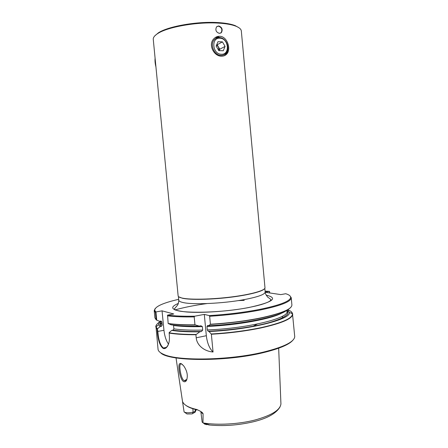 <?xml version="1.0" encoding="UTF-8"?>
<svg xmlns="http://www.w3.org/2000/svg" width="448" height="448" viewBox="0 0 448 448"><rect width="100%" height="100%" fill="white"/><g stroke="black" fill="none" stroke-linecap="round" stroke-linejoin="round"><path stroke-width="0.67" d="M219.111 50.624L218.467 47.006L216.535 45.119M219.873 38.214C210.84 37.414 212.436 54.387 221.368 54.253C230.289 54.902 228.743 38.242 219.873 38.214M221.026 55.362C214.284 55.552 209.53 44.47 214.351 39.665C215.706 38.203 217.381 37.503 219.363 37.565C226.257 37.52 230.77 48.815 225.77 53.441C224.465 54.751 222.886 55.39 221.026 55.362M219.19 50.63L219.772 49.23L217.162 44.772L216.686 44.755M216.143 46.071L218.803 50.618L223.266 50.764L225.07 46.402L222.438 41.871L217.969 41.686L216.143 46.071M217.162 44.772L222.438 41.871M219.772 49.23L225.07 46.402M155.938 66.909C155.114 63.638 154.834 60.732 155.092 58.178M160.524 321.457C157.382 323.266 155.876 325.018 155.994 326.71L157.326 328.86L157.097 329.067L155.809 326.922C155.697 325.259 157.164 323.534 160.199 321.754M290.903 307.216C287.7 310.929 277.334 314.619 259.806 318.287C244.569 321.306 228.066 323.35 210.297 324.43L210.409 324.24C228.183 323.154 244.681 321.104 259.907 318.091C281.277 313.522 291.939 309.131 291.9 304.92L291.245 297.707L289.901 295.798M200.838 411.538L202.16 422.128L202.983 422.817L203.078 413.812C202.922 412.989 201.813 412.031 199.763 410.928L196.846 409.506C192.864 408.621 189.672 407.523 187.258 406.202C185.097 405.003 183.646 403.693 182.907 402.27L182.521 401.582L184.111 412.003C186.166 412.983 189.179 413.028 193.15 412.132L192.819 408.727M199.763 410.928L196.846 409.506M155.473 312.497L155.938 312.066L156.738 320.18L156.19 319.838L155.473 312.497L154.207 310.66L155.17 308.532M178.679 299.32C162.658 303.016 154.683 306.695 154.75 310.358L155.938 312.066M182.392 364.454L181.558 364.034C180.818 363.726 180.286 364.168 179.973 365.355C179.385 368.833 181.339 379.478 184.257 380.705L186.894 379.394L186.396 380.554C185.623 381.696 184.727 382.049 183.708 381.601C180.516 380.318 178.248 368.743 179.06 364.918C179.362 363.614 180.051 363.171 181.11 363.591L183.546 365.691C187.113 370.686 188.126 375.53 186.586 380.229M178.142 295.926C178.231 296.811 179.631 297.539 182.353 298.122C190.562 299.886 212.139 299.426 231.879 296.895C251.647 294.375 265.401 290.377 264.975 287.717L241.332 31.046C241.153 29.182 239.322 27.552 235.827 26.158C231.745 24.584 225.954 23.565 218.462 23.111C197.333 21.706 167.49 26.97 157.758 33.538L156.817 34.166C154.291 35.974 153.11 37.71 153.266 39.368L178.142 295.926M219.694 36.282C227.293 36.322 231.498 49.414 226.626 54.152C225.282 55.546 223.591 56.224 221.553 56.185C213.875 56.465 207.838 44.481 213.842 38.769C215.51 37.05 217.465 36.221 219.694 36.282M224.274 55.742L225.546 54.701C227.304 52.808 228.088 50.383 227.909 47.415M223.888 39.329L218.422 37.005L215.158 37.626M239.081 27.832L235.133 25.598C231.106 24.041 225.411 23.033 218.042 22.585C197.26 21.19 167.927 26.37 158.334 32.855L154.879 35.795M218.73 25.939C221.984 27.194 222.902 29.394 221.469 32.536L219.425 33.382C216.048 32.239 215.096 30.066 216.574 26.852L218.73 25.939M220.674 33.135L221.144 32.726C222.617 29.551 221.693 27.362 218.372 26.152L217.045 26.426M178.797 296.862L182.566 298.295C190.355 299.964 210.056 299.667 228.967 297.438C247.901 295.215 262.567 291.502 264.505 288.758M287.666 309.714C290.707 310.867 292.314 312.228 292.494 313.807L292.494 313.824C292.505 318.349 281.898 322.986 260.68 327.723C245.459 330.859 228.973 332.948 211.204 333.978L209.026 331.514L208.141 331.257C229.88 330.31 254.066 326.822 269.461 322.543C284.906 317.951 290.69 313.88 286.815 310.324M194.818 316.182L194.197 316.898L194.958 324.8L199.209 326.094C187.734 326.306 178.394 325.892 171.181 324.85L168.157 323.473L167.569 315.112C174.569 316.025 183.652 316.383 194.818 316.182L204.294 314.395L206.332 335.714C207.234 343.118 209.474 348.544 213.058 351.994L211.366 334.247C229.13 333.206 245.616 331.117 260.82 327.975C282.134 323.21 292.768 318.55 292.723 313.998L291.217 311.651M240.94 322.689L241.36 323.249M210.409 324.24L209.653 316.277L209.238 315.599C227.013 314.49 243.538 312.48 258.81 309.574C279.418 305.362 290.035 301.342 290.651 297.511C290.718 296.01 289.078 294.745 285.734 293.72L280.801 294.605L265.188 292.281M209.653 316.277C227.427 315.151 243.936 313.13 259.179 310.223C279.955 305.962 290.646 301.89 291.245 298.01L291.245 297.707M292.914 340.166C289.234 344.613 279.177 348.818 262.746 352.789C224.851 362.04 167.888 361.351 160.524 352.682M292.494 313.807L294.739 336.717C294.118 341.981 283.556 347.144 263.06 352.201C229.174 360.41 177.817 361.194 163.8 354.418C160.434 353.002 158.53 351.406 158.082 349.63L155.994 326.71M157.097 329.067L157.338 331.503C158.054 340.413 160.009 346.058 163.201 348.426L163.201 348.426C164.892 349.014 166.421 348.096 167.81 345.671C169.148 343.123 169.663 339.774 169.344 335.625L169.165 332.601L171.718 330.394C178.937 331.52 188.283 331.99 199.758 331.822L195.91 334.729L196.207 337.803C196.98 346.03 205.24 351.49 213.058 351.994M273.543 316.389L273.364 316.064M199.209 326.094L200.894 325.758L202.362 326.614L202.698 330.086L201.449 331.481L199.758 331.822M207.318 329.93C247.778 328.496 289.649 317.979 286.91 311.36L287.924 312.81C288.82 314.524 281.646 319.71 266.09 323.434C250.701 327.314 228.312 330.372 208.141 331.257L207.318 329.93L206.987 326.446L207.592 325.522L208.477 325.763L210.297 324.43M204.294 314.395L209.238 315.599M157.326 328.86L157.853 331.509C158.502 340.161 160.367 345.649 163.442 347.984L163.626 348.051C165.2 348.488 166.639 347.553 167.944 345.24L168.739 343.33M269.595 292.936L269.489 291.368L269.763 292.958M154.207 310.66L154.918 317.867L156.19 319.838M168.157 323.473C175.09 324.475 184.022 324.918 194.958 324.8M194.197 316.898C183.266 317.072 174.334 316.714 167.412 315.823M195.91 334.729C184.979 334.774 176.042 334.225 169.098 333.088M166.264 347.407L163.47 347.995L163.223 348.432L163.442 347.984L166.286 347.385M169.126 332.808C176.098 333.95 185.108 334.499 196.151 334.454M287.532 309.792L289.352 312.34C291.754 319.122 250.404 329.773 209.026 331.514M256.021 306.006L255.73 306.006M157.578 328.737L160.054 326.626L158.805 324.682C158.67 323.562 159.342 322.403 160.821 321.205M208.477 325.763C243.281 324.184 280.56 316.35 287.078 310.044M195.238 324.974C184.195 325.097 175.196 324.649 168.23 323.63M244.244 300.362L238.151 300.619M206.903 303.57C194.533 305.284 183.887 307.412 174.961 309.943M161.067 321.054L161.862 321.922L160.77 321.065L159.533 321.294L156.738 320.18M173.494 325.153L173.908 328.86L172.995 330.148L171.718 330.394M160.054 326.626L161.319 326.385L162.182 325.158L161.862 321.922M168.47 344.092C166.107 340.631 164.601 336.045 163.957 330.316L162.047 310.856L173.768 313.975L167.569 315.112M156.038 311.931L162.047 310.856M269.455 291.396L265.177 292.158M273.392 316.439L273.218 316.109M269.489 291.368L265.082 291.155M184.554 412.238L186.995 413.974L191.962 413.902L195.115 412.216L196.218 409.674M195.586 409.517L194.734 411.712L193.15 412.132L192.371 413.79M207.995 326.402L208.342 325.724M268.52 317.873L268.335 317.458M282.57 316.154L282.408 317.884M185.674 405.216C188.104 407.159 191.996 408.733 197.344 409.931M278.667 348.208L280.93 403.833C280.342 409.97 271.617 415.386 254.744 420.084C238.51 424.211 217.633 425.354 203.241 422.974L202.983 422.817M203.241 422.974L209.266 424.833L204.798 424.194M194.734 411.712L195.115 412.216M249.743 321.927L247.313 321.731M249.329 321.401L251.468 321.625M244.154 299.617C258.026 296.951 265.026 294.426 265.16 292.034C264.667 292.942 267.691 297.702 268.408 297.584L270.945 299.6C270.833 300.367 269.965 301.14 268.346 301.924C264.342 303.878 257.723 305.754 248.483 307.546C219.117 313.494 174.457 313.634 174.502 308.717L176.747 306.118C177.061 305.519 178.517 304.998 178.763 300.199C178.853 301.123 180.258 301.89 182.969 302.506C192.517 304.909 223.222 303.554 244.154 299.617M266.151 295.109C278.667 298.116 272.821 302.271 248.612 307.574C229.326 311.265 202.367 313.174 186.872 312.015C171.461 310.447 168.627 307.574 178.366 303.408M253.081 326.245L257.359 324.01M257.482 320.471L256.726 320.062M206.332 335.714L196.207 337.803M163.957 330.316L157.338 331.503M172.995 330.148C180.326 331.257 189.806 331.705 201.443 331.481M175.403 310.111L175.93 309.96L175.409 310.117M160.922 322.224C159.69 323.714 159.813 325.102 161.291 326.39M182.823 402.758L183.652 403.385M201.158 412.474L203.078 413.812M173.583 325.494C180.998 326.536 190.596 326.911 202.362 326.614M206.987 326.446C237.63 325.265 272.205 318.774 282.296 312.833M173.908 328.86C181.328 329.952 190.926 330.361 202.698 330.086M261.363 304.618L261.072 304.606M160.804 321.059L161.022 323.26L162.182 325.158M205.761 424.015L206.444 424.693M154.75 310.358L154.263 310.957M186.396 380.554L186.715 379.708M225.546 54.701L226.626 54.152M158.334 32.855L157.758 33.538M221.144 32.726L221.469 32.536M178.405 296.503L178.763 300.199M182.521 401.542L176.025 357.913M256.782 320.051L257.555 320.46M184.593 380.828L186.508 380.363M290.651 297.511L291.245 298.01M289.352 312.34L292.494 313.824M158.805 324.682L155.999 326.726M167.81 345.671L167.944 345.24M286.81 310.257L286.91 311.36M173.001 330.142C180.331 331.257 189.812 331.705 201.449 331.481M161.022 323.26L160.3 324.873L161.319 326.385M163.626 348.051L166.107 347.53M204.719 424.088L203.353 423.035M280.034 406.913C276.147 413.51 267.182 418.477 253.142 421.82C237.961 425.331 223.143 426.367 208.678 424.922M264.824 288.338L265.16 292.034M235.133 25.598L235.827 26.158"/></g></svg>
